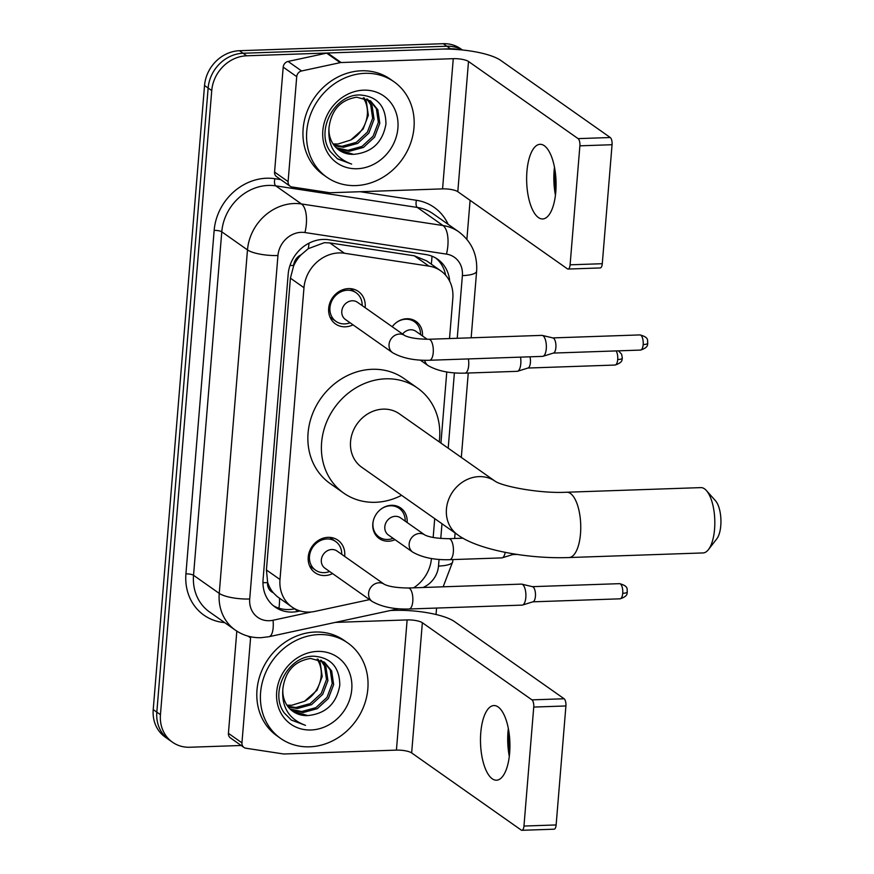 <?xml version="1.0" encoding="UTF-8"?>
<svg xmlns="http://www.w3.org/2000/svg" width="874" height="874" viewBox="0 0 874 874"><rect width="100%" height="100%" fill="white"/><g stroke="black" fill="none" stroke-linecap="round" stroke-linejoin="round"><path stroke-width="1.31" d="M395.037 539.684A18.671 16.453 -54.9 0 1 388.482 541.214A18.671 16.453 -54.9 0 1 379.207 538.526A18.671 16.453 -54.9 0 1 373.963 518.621A18.671 16.453 -54.9 0 1 391.432 505.303A18.671 16.453 -54.9 0 1 400.707 507.991A18.671 16.453 -54.9 0 1 407.131 522.499M392.197 326.723A18.671 16.453 -54.9 0 1 406.771 318.737A18.671 16.453 -54.9 0 1 416.046 321.435A18.671 16.453 -54.9 0 1 422.47 335.944M332.59 573.595A19.862 17.502 -54.9 0 1 324.909 575.551A19.862 17.502 -54.9 0 1 315.044 572.689A19.862 17.502 -54.9 0 1 309.462 551.516A19.862 17.502 -54.9 0 1 328.056 537.346A19.862 17.502 -54.9 0 1 337.921 540.208A19.862 17.502 -54.9 0 1 344.673 556.41M353.03 324.844A19.862 17.502 -54.9 0 1 345.361 326.81A19.862 17.502 -54.9 0 1 335.496 323.948A19.862 17.502 -54.9 0 1 329.913 302.765A19.862 17.502 -54.9 0 1 348.507 288.595A19.862 17.502 -54.9 0 1 358.362 291.457A19.862 17.502 -54.9 0 1 365.124 307.67M449.52 338.555L452.83 298.373A35.015 30.852 125.1 0 0 440.802 270.853L426.588 260.845L414.309 255.809L329.804 242.928L324.352 242.666L308.26 248.675L301.027 254.869A11.668 10.28 125.1 0 0 293.642 265.434A35.015 9.177 -175.3 0 1 289.971 265.499M440.802 270.853A35.015 30.852 125.1 0 0 428.97 266.133L344.465 253.252A35.015 30.852 125.1 0 0 338.926 252.925A35.015 30.852 125.1 0 0 303.977 287.71L279.986 579.517A35.015 30.852 125.1 0 0 292.003 607.048A35.015 30.852 125.1 0 0 315.022 611.385L369.56 599.619M273.256 592.714A35.015 30.852 -54.9 0 1 267.608 582.008L267.564 582.597A11.668 10.28 125.1 0 0 273.256 592.714L277.058 596.45L292.003 607.048M293.642 265.434L293.588 266.024A35.015 30.852 -54.9 0 1 301.027 254.869M293.588 266.024L290.419 278.161L266.428 569.979L267.608 582.008M413.61 587.831A35.015 30.852 125.1 0 0 431.439 558.519L431.439 558.508M433.165 537.477L434.717 518.632M440.933 443.074L446.778 371.942M241.169 745.478L189.844 747.248A35.015 30.852 -54.9 0 1 172.462 742.201L168.846 739.666A35.015 30.852 -54.9 0 1 156.828 712.135L208.143 88.034A35.015 30.852 -54.9 0 1 243.081 53.248L446.854 46.235A35.015 30.852 -54.9 0 1 462.171 49.96A35.015 30.852 -54.9 0 0 446.854 46.235L243.081 53.248A35.015 30.852 -54.9 0 0 208.143 88.034L156.828 712.135A35.015 30.852 -54.9 0 0 168.846 739.666L165.241 737.121A35.015 30.852 -54.9 0 1 153.223 709.601L204.538 85.499A35.015 30.852 -54.9 0 1 239.476 50.714L443.249 43.7A35.015 30.852 -54.9 0 1 460.642 48.747L462.401 49.982M449.717 281.319A35.015 30.852 125.1 0 0 437.677 259.272A35.015 30.852 125.1 0 0 425.835 254.553L328.668 239.738A35.015 30.852 125.1 0 0 323.118 239.421A35.015 30.852 125.1 0 0 288.18 274.196L263.074 579.506A35.015 30.852 125.1 0 0 275.091 607.026A35.015 30.852 125.1 0 0 298.11 611.363L300.11 610.937M172.462 742.201A35.015 30.852 -54.9 0 1 160.445 714.681L211.748 90.579A35.015 30.852 -54.9 0 1 246.697 55.794L450.471 48.78A35.015 30.852 -54.9 0 1 458.708 49.643M470.092 200.343L466.891 239.323M436.574 608.053L436.039 614.509M294.8 608.763L294.505 608.828A35.015 30.852 -54.9 0 1 273.344 605.682M435.82 258.081A35.015 30.852 -54.9 0 1 445.642 275.212M355.751 185.583A58.35 51.424 -54.9 0 1 326.778 177.171A58.35 51.424 -54.9 0 1 310.379 114.953A58.35 51.424 -54.9 0 1 364.982 73.329A58.35 51.424 -54.9 0 1 393.956 81.741A58.35 51.424 -54.9 0 1 410.354 143.959A58.35 51.424 -54.9 0 1 355.751 185.583M326.778 177.171L323.162 174.636A58.35 51.424 -54.9 0 1 306.774 112.407A58.35 51.424 -54.9 0 1 361.366 70.794A58.35 51.424 -54.9 0 1 390.35 79.195L393.956 81.741M353.915 154.327C372.018 152.491 382.703 142.375 385.947 123.988C385.751 106.125 377.218 96.457 360.339 94.993C334.545 93.835 315.033 130.925 330.394 151.683L337.539 158.882L351.643 164.093C335.113 158.041 327.575 145.849 329.017 127.538A29.181 25.717 -54.9 0 0 339.057 150.142A29.181 25.717 -54.9 0 0 353.544 154.337L353.915 154.327A29.181 25.717 -54.9 0 1 353.544 154.337L338.795 149.946M363.595 90.164A40.849 35.998 -54.9 0 1 397.899 128.161A40.849 35.998 -54.9 0 1 357.138 168.737A40.849 35.998 -54.9 0 1 322.823 130.75A40.849 35.998 -54.9 0 1 363.595 90.164M336.173 147.728L347.808 150.306L362 146.417L373.132 136.147L378.366 122.327L376.399 108.758L369.942 100.543M336.796 148.318L349.239 151.311L363.431 147.422L374.575 137.152L379.797 123.332L377.83 109.763L370.674 101.023L356.723 97.2C340.631 99.811 331.399 109.927 329.017 127.538M333.857 145.062L342.084 146.275L356.275 142.386L367.408 132.116L372.63 118.296L370.674 104.727L366.818 98.893M334.403 145.772L343.515 147.28L357.706 143.391L368.839 133.121L374.061 119.301L372.106 105.732L367.637 99.254M363.344 97.757L365.518 102.061A29.181 25.717 -54.9 0 1 350.671 140.058L363.114 129.09L368.336 115.27L366.381 101.701L364.25 97.986M350.671 140.058L337.888 144.035L333.07 143.937M337.309 158.718L351.643 164.093M555.438 195.12A37.353 14.683 88 0 1 554.138 170.539A37.353 14.683 88 0 1 554.487 167.218M555.788 191.799A37.353 14.683 -92 0 0 540.066 144.308A37.353 14.683 -92 0 0 526.924 171.479A37.353 14.683 -92 0 0 542.634 218.959A37.353 14.683 -92 0 0 555.788 191.799M288.092 181.606A5.834 5.146 125.1 0 0 290.092 186.195L276.566 176.668A5.834 5.146 -54.9 0 1 274.567 172.08L288.092 181.606L296.723 76.65L283.198 67.123A5.834 5.146 -54.9 0 1 288.081 61.442L326.658 53.128A5.834 5.146 -54.9 0 1 327.597 53.008L439.742 49.152A46.683 12.236 -175.3 0 1 500.682 60.372L610.271 137.524A5.834 2.294 88 0 1 612.062 144.723L579.888 145.827A5.834 2.294 -92 0 0 578.096 138.627L468.508 61.475A11.668 3.059 4.7 0 0 453.267 58.678L341.133 62.535A5.834 5.146 125.1 0 0 340.194 62.655L301.606 70.969A5.834 5.146 125.1 0 0 296.723 76.65M274.567 172.08L283.198 67.123M555.23 171.785A46.683 18.354 -92 0 0 555.875 190.51M290.092 186.195A5.834 5.146 125.1 0 0 292.069 186.981L329.498 192.684A5.834 5.146 125.1 0 0 330.427 192.739L442.572 188.882A11.668 3.059 4.7 0 1 457.801 191.69L567.39 268.831A5.834 2.294 -92 0 0 568.045 269.05A5.834 2.294 -92 0 0 570.099 264.811L602.284 263.708L612.062 144.723M602.284 263.708A5.834 2.294 88 0 1 600.22 267.947L568.045 269.05M570.099 264.811L579.888 145.827M309.604 746.822A58.35 51.424 -54.9 0 1 280.63 738.421A58.35 51.424 -54.9 0 1 264.232 676.192A58.35 51.424 -54.9 0 1 318.835 634.579A58.35 51.424 -54.9 0 1 347.819 642.98A58.35 51.424 -54.9 0 1 364.207 705.198A58.35 51.424 -54.9 0 1 309.604 746.822M280.63 738.421L277.025 735.875A58.35 51.424 -54.9 0 1 260.627 673.657A58.35 51.424 -54.9 0 1 315.23 632.033A58.35 51.424 -54.9 0 1 344.203 640.445L347.819 642.98M307.768 715.577C325.882 713.741 336.556 703.625 339.8 685.227C339.615 667.365 331.071 657.707 314.203 656.232C288.398 655.085 268.886 692.175 284.247 712.922L291.403 720.121L305.496 725.344C288.977 719.28 281.428 707.099 282.87 688.778A29.181 25.717 -54.9 0 0 292.921 711.381A29.181 25.717 -54.9 0 0 307.408 715.587A29.181 25.717 -54.9 0 0 307.768 715.577L292.648 711.196M317.448 651.414A40.849 35.998 -54.9 0 1 351.763 689.411A40.849 35.998 -54.9 0 1 310.991 729.987A40.849 35.998 -54.9 0 1 276.687 691.99A40.849 35.998 -54.9 0 1 317.448 651.414M290.026 708.967L301.661 711.545L315.864 707.667L326.996 697.386L332.218 683.566L330.252 669.997L323.795 661.782M290.649 709.568L303.103 712.55L317.295 708.672L328.427 698.392L333.649 684.582L331.683 671.003L324.527 662.274L310.576 658.45C294.483 661.061 285.252 671.166 282.87 688.778M287.71 706.301L295.936 707.514L310.128 703.636L321.271 693.355L326.494 679.535L324.527 665.966L320.682 660.132M288.267 707.011L297.368 708.519L311.559 704.641L322.703 694.36L327.925 680.551L325.958 666.971L321.49 660.504M317.196 658.996L319.371 663.311A29.181 25.717 -54.9 0 1 304.523 701.298L316.967 690.329L322.2 676.509L320.234 662.94L318.103 659.236M304.523 701.298L291.741 705.274L286.923 705.176M291.173 719.968L305.496 725.344M706.411 490.554L715.533 500.802A21.009 8.259 88 0 1 720.777 525.613A21.009 8.259 88 0 1 716.844 538.766L708.443 549.604A32.677 12.848 -92 0 0 714.561 529.163A32.677 12.848 -92 0 0 706.411 490.554A32.677 12.848 -92 0 0 700.806 487.616L566.745 492.226A32.677 12.848 88 0 1 580.5 533.774A32.677 12.848 88 0 1 568.996 557.546L703.057 552.936A32.677 12.848 -92 0 0 708.443 549.604M566.745 492.226C540.82 493.723 503.009 486.621 495.208 481.279L399.396 413.839A32.677 28.798 125.1 0 0 383.173 409.13A32.677 28.798 125.1 0 0 352.593 432.433A32.677 28.798 125.1 0 0 361.77 467.273L457.648 534.779C477.335 549.659 527.546 559.109 568.996 557.546M401.592 495.307A64.195 56.57 -54.9 0 1 375.514 502.288A64.195 56.57 -54.9 0 1 343.635 493.045A64.195 56.57 -54.9 0 1 325.609 424.6A64.195 56.57 -54.9 0 1 385.663 378.813A64.195 56.57 -54.9 0 1 417.543 388.067A64.195 56.57 -54.9 0 1 439.218 441.862M343.635 493.045L330.11 483.519A64.195 56.57 -54.9 0 1 312.073 415.074A64.195 56.57 -54.9 0 1 372.138 369.298A64.195 56.57 -54.9 0 1 404.007 378.54L417.543 388.067M362.164 305.583A17.502 15.426 125.1 0 0 356.111 292.757A17.502 15.426 125.1 0 0 347.415 290.234A17.502 15.426 125.1 0 0 331.038 302.721A17.502 15.426 125.1 0 0 335.955 321.381A17.502 15.426 125.1 0 0 344.64 323.904A17.502 15.426 125.1 0 0 350.081 322.768M392.655 352.735C402.258 358.176 414.56 360.678 429.538 360.263A10.499 4.13 88 0 0 433.176 353.249A10.499 4.13 88 0 0 433.231 352.615A10.499 4.13 88 0 0 428.806 339.265C417.444 339.123 409.425 337.877 404.738 335.55L357.488 302.295A10.499 9.253 125.1 0 0 352.277 300.776A10.499 9.253 125.1 0 0 342.444 308.271A10.499 9.253 125.1 0 0 345.394 319.469L392.655 352.735A10.499 9.253 125.1 0 1 389.017 345.121A10.499 9.253 125.1 0 1 399.538 334.043A10.499 9.253 125.1 0 1 404.738 335.55L404.749 335.561M428.806 339.265L541.847 335.376A10.499 4.13 88 0 1 542.295 335.419A10.499 4.13 88 0 1 543.049 335.769A10.499 4.13 88 0 1 546.272 348.726A10.499 4.13 88 0 1 543.016 356.297A10.499 4.13 88 0 1 542.579 356.373L429.538 360.263M552.674 337.921A7.582 2.983 88 0 1 553.002 337.954A7.582 2.983 88 0 1 553.537 338.205A7.582 2.983 88 0 1 555.875 347.568A7.582 2.983 88 0 1 553.515 353.03L543.016 356.297M341.723 554.324A17.502 15.426 125.1 0 0 335.66 541.498A17.502 15.426 125.1 0 0 326.963 538.974A17.502 15.426 125.1 0 0 310.587 551.461A17.502 15.426 125.1 0 0 315.503 570.132A17.502 15.426 125.1 0 0 324.199 572.645A17.502 15.426 125.1 0 0 329.629 571.509M331.825 549.517A10.499 9.253 125.1 0 0 321.993 557.011A10.499 9.253 125.1 0 0 324.942 568.209L372.204 601.487A10.499 9.253 125.1 0 1 368.566 593.861A10.499 9.253 125.1 0 1 379.087 582.794A10.499 9.253 125.1 0 1 384.287 584.302L337.036 551.035A10.499 9.253 125.1 0 0 331.825 549.517M409.087 609.003A10.499 4.13 88 0 0 412.725 601.989A10.499 4.13 88 0 0 412.779 601.367A10.499 4.13 88 0 0 408.366 588.005L521.407 584.116A10.499 4.13 88 0 1 521.844 584.16A10.499 4.13 88 0 1 522.597 584.509A10.499 4.13 88 0 1 525.82 597.477A10.499 4.13 88 0 1 522.565 605.037A10.499 4.13 88 0 1 522.128 605.114L409.087 609.003C394.108 609.429 381.818 606.917 372.204 601.487M532.222 586.662A7.582 2.983 88 0 1 532.55 586.694A7.582 2.983 88 0 1 533.085 586.946A7.582 2.983 88 0 1 535.423 596.308A7.582 2.983 88 0 1 533.064 601.771L522.565 605.037M420.525 334.578A17.502 15.426 125.1 0 0 414.473 321.752A17.502 15.426 125.1 0 0 405.776 319.228A17.502 15.426 125.1 0 0 396.446 322.484M427.233 339.298L415.849 331.29A10.499 9.253 125.1 0 0 410.638 329.771A10.499 9.253 125.1 0 0 402.597 334.054M520.5 357.127A10.499 4.13 88 0 1 520.806 363.693A10.499 4.13 88 0 1 517.55 371.264A10.499 4.13 88 0 1 517.113 371.33L464.99 373.132C450.012 373.548 437.721 371.046 428.107 365.605A10.499 9.253 125.1 0 1 424.677 360.285M529.983 356.8A7.582 2.983 88 0 1 530.409 362.535A7.582 2.983 88 0 1 528.049 367.998L517.55 371.264M405.197 521.144A17.502 15.426 125.1 0 0 399.134 508.307A17.502 15.426 125.1 0 0 390.438 505.784A17.502 15.426 125.1 0 0 381.108 509.039M373.591 519.724A17.502 15.426 125.1 0 0 378.977 536.942A17.502 15.426 125.1 0 0 387.674 539.466A17.502 15.426 125.1 0 0 393.103 538.318M424.851 534.986L400.511 517.845A10.499 9.253 125.1 0 0 395.299 516.326A10.499 9.253 125.1 0 0 385.467 523.821A10.499 9.253 125.1 0 0 388.417 535.019L412.768 552.16A10.499 9.253 125.1 0 1 409.13 544.546A10.499 9.253 125.1 0 1 419.651 533.479A10.499 9.253 125.1 0 1 424.851 534.986L424.862 534.986C429.538 537.313 437.568 538.548 448.93 538.69A10.499 4.13 88 0 1 453.344 552.04A10.499 4.13 88 0 1 453.289 552.674A10.499 4.13 88 0 1 449.651 559.688L501.774 557.896A10.499 4.13 88 0 0 502.211 557.82A10.499 4.13 88 0 0 505.194 552.379M513.595 553.898A7.582 2.983 88 0 1 512.71 554.553L502.211 557.82M509.302 756.36A37.353 14.683 88 0 1 508.002 731.778A37.353 14.683 88 0 1 508.34 728.457M509.64 753.038A37.353 14.683 -92 0 0 493.93 705.558A37.353 14.683 -92 0 0 480.776 732.718A37.353 14.683 -92 0 0 496.498 780.209A37.353 14.683 -92 0 0 509.64 753.038M241.945 742.856A5.834 5.146 125.1 0 0 243.955 747.445L230.419 737.918A5.834 5.146 -54.9 0 1 228.42 733.33L241.945 742.856L250.576 637.9L248.107 636.163M228.42 733.33L236.821 631.126M390.47 610.5L393.595 610.391A46.683 12.236 -175.3 0 1 454.535 621.622L564.123 698.763A5.834 2.294 88 0 1 565.915 705.963L533.741 707.066A5.834 2.294 -92 0 0 531.949 699.866L422.361 622.725A11.668 3.059 4.7 0 0 407.131 619.917L335.365 622.386M509.094 733.035A46.683 18.354 -92 0 0 509.739 751.749M243.955 747.445A5.834 5.146 125.1 0 0 245.922 748.231L283.362 753.934A5.834 5.146 125.1 0 0 284.279 753.989L396.425 750.121A11.668 3.059 4.7 0 1 411.654 752.929L521.243 830.082A5.834 2.294 -92 0 0 521.909 830.3A5.834 2.294 -92 0 0 523.963 826.05L556.137 824.947L565.915 705.963M556.137 824.947A5.834 2.294 88 0 1 554.083 829.197L521.909 830.3M523.963 826.05L533.741 707.066M250.772 636.807A5.834 5.146 125.1 0 0 250.576 637.9M329.804 242.928L344.465 253.252M278.904 608.173A35.015 11.963 -102.2 0 0 279.516 598.253M431.286 264.145A35.015 15.153 -81.3 0 0 431.964 256.191M308.26 248.675A35.015 15.153 -81.3 0 0 309.046 243.147M267.564 582.597A35.015 9.177 -175.3 0 1 262.954 582.663M290.419 278.161L303.977 287.71M414.309 255.809L428.97 266.133M266.428 569.979L279.986 579.517M153.223 709.601L160.445 714.681M204.538 85.499L211.748 90.579M239.476 50.714L246.697 55.794M443.249 43.7L450.471 48.78M457.233 338.282L462.379 275.616A23.347 20.572 125.1 0 0 446.472 254.115L304.939 232.539A23.347 20.572 125.1 0 0 301.246 232.331A23.347 20.572 125.1 0 0 277.954 255.514L249.713 598.996A23.347 20.572 125.1 0 0 269.312 620.715A23.347 20.572 125.1 0 0 273.07 620.245L311.57 611.931M249.713 598.996A23.347 6.118 4.7 0 1 219.243 593.391L247.484 249.909A46.683 41.144 -54.9 0 1 294.068 203.533A46.683 41.144 -54.9 0 1 301.464 203.959L275.758 185.856A46.683 41.144 125.1 0 0 268.362 185.43A46.683 41.144 125.1 0 0 221.778 231.807L193.536 575.289A46.683 41.144 125.1 0 0 209.563 611.986L235.27 630.088A46.683 41.144 -54.9 0 1 219.243 593.391L193.536 575.289A5.834 1.529 -175.3 0 0 185.922 573.89L214.152 230.408A5.834 1.529 -175.3 0 1 221.778 231.807L247.484 249.909A23.347 6.118 4.7 0 0 277.954 255.514M235.27 630.088C242.994 635.42 251.614 637.954 261.097 637.692L268.974 636.709A23.347 7.975 -102.2 0 0 273.07 620.245M214.152 230.408A52.516 46.289 -54.9 0 1 266.57 178.23A52.516 46.289 -54.9 0 1 274.884 178.711L280.729 179.607M360.197 191.712L416.428 200.288A52.516 46.289 -54.9 0 1 448.165 224.356M224.64 622.605A52.516 46.289 -54.9 0 1 185.922 573.89M304.939 232.539A23.347 10.095 -81.3 0 0 301.464 203.959L442.998 225.536L417.291 207.433L275.758 185.856A5.834 2.524 98.7 0 1 274.884 178.711M446.472 254.115A23.347 10.095 -81.3 0 0 442.998 225.536A46.683 41.144 -54.9 0 1 458.784 231.828L433.078 213.737A46.683 41.144 125.1 0 0 417.291 207.433A5.834 2.524 98.7 0 1 416.428 200.288M422.972 587.503A23.347 20.572 125.1 0 0 438.508 566.057L439.054 559.415M440.769 538.482L441.982 523.745M448.198 448.187L454.393 372.859M438.508 566.057A23.347 6.118 4.7 0 0 452.743 561.621L452.918 559.579M462.379 275.616A23.347 6.118 4.7 0 0 476.625 271.18C477.565 254.705 471.621 241.585 458.784 231.828M294.505 608.828L298.11 611.363M457.801 191.69L468.508 61.475M442.572 188.882L453.267 58.678M327.597 53.008L341.133 62.535M578.096 138.627L610.271 137.524M340.194 62.655L326.658 53.128M288.081 61.442L301.606 70.969M495.274 481.334L495.208 481.279A32.677 28.798 125.1 0 0 479.05 476.625A32.677 28.798 125.1 0 0 446.439 509.083A32.677 28.798 125.1 0 0 457.648 534.779M640.5 350.081C649.437 347.218 647.088 343.864 647.798 343.121C646.88 341.177 650.136 337.582 639.976 334.917A7.582 2.983 88 0 1 643.166 344.564A7.582 2.983 88 0 1 640.5 350.081L553.362 353.074M647.798 343.121A7.582 1.988 -175.3 0 1 643.166 344.564M620.048 598.821C628.985 595.959 626.636 592.605 627.346 591.862C626.429 589.917 629.684 586.334 619.524 583.657A7.582 2.983 88 0 1 622.725 593.304A7.582 2.983 88 0 1 620.048 598.821L532.911 601.825M627.346 591.862A7.582 1.988 -175.3 0 1 622.725 593.304M616.094 350.922A7.582 2.983 88 0 1 617.71 359.531A7.582 2.983 88 0 1 615.034 365.048L527.896 368.041M618.464 350.835L621.643 354.243L622.332 358.089A7.582 1.988 -175.3 0 1 617.71 359.531M468.377 358.919A10.499 4.13 88 0 1 468.683 365.485A10.499 4.13 88 0 1 468.628 366.119A10.499 4.13 88 0 1 464.99 373.132M411.654 752.929L422.361 622.725M396.425 750.121L407.131 619.917M531.949 699.866L564.123 698.763M443.151 586.815L452.743 561.621M454.655 538.493L455.103 532.976M461.319 457.419L468.256 373.012M471.152 337.812L476.625 271.18M268.974 636.709L398.61 608.741M335.955 321.381L330.088 317.251M553.002 337.954L542.295 335.419M356.111 292.757L350.245 288.628M639.976 334.917L552.838 337.91M315.503 570.132L309.636 566.002M532.55 586.694L521.844 584.16M335.66 541.498L329.793 537.368M408.366 588.005C397.004 587.863 388.974 586.629 384.287 584.291L384.298 584.302M619.524 583.657L532.386 586.662M420.274 360.088L428.107 365.605M414.473 321.752L410.693 319.086M615.034 365.048C623.97 362.186 621.622 358.821 622.332 358.089M378.977 536.942L375.197 534.276M517.102 554.444L512.557 554.597M399.134 508.307L395.354 505.642M449.651 559.688C434.673 560.103 422.382 557.601 412.768 552.16M448.93 538.69L463.078 538.198"/></g></svg>
